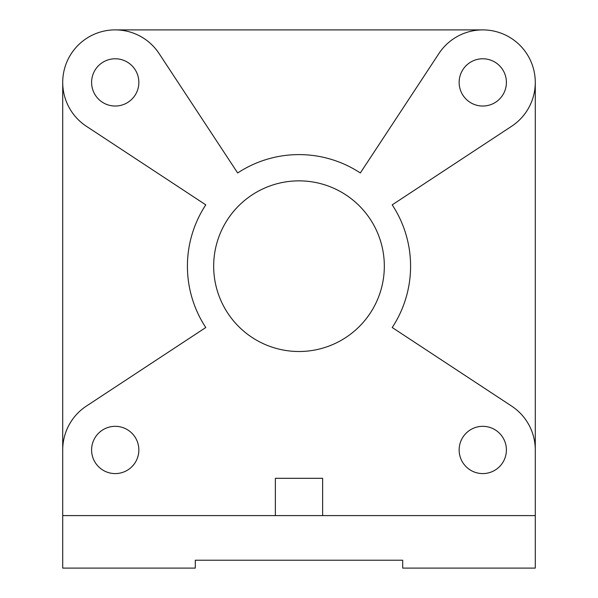 <?xml version="1.0" encoding="UTF-8"?>
<svg xmlns="http://www.w3.org/2000/svg" width="598" height="598" viewBox="0 0 598 598"><rect width="100%" height="100%" fill="white"/><g stroke="black" fill="none" stroke-linecap="round" stroke-linejoin="round"><path stroke-width="0.9" d="M159.09 53.543A52.504 52.504 0 0 0 62.715 82.404A52.504 52.504 0 0 0 86.366 126.268L205.787 204.852A111.579 111.579 0 0 0 205.787 327.517L86.366 406.094A52.504 52.504 0 0 0 62.715 449.958L62.715 568.1L195.299 568.1L195.299 560.221L402.701 560.221L402.701 568.1L535.285 568.1L535.285 449.958A52.504 52.504 0 0 0 511.634 406.094L392.213 327.517A111.579 111.579 0 0 0 392.213 204.852L511.634 126.268A52.504 52.504 0 0 0 497.842 32.105A52.504 52.504 0 0 0 438.91 53.543L360.332 172.972A111.579 111.579 0 0 0 237.668 172.972L159.09 53.543M213.673 266.185A85.327 85.327 0 0 1 299 180.858A85.327 85.327 0 0 1 384.327 266.185A85.327 85.327 0 0 1 299 351.504A85.327 85.327 0 0 1 213.673 266.185M91.599 449.958A23.628 23.628 0 0 1 115.227 426.329A23.628 23.628 0 0 1 138.856 449.958A23.628 23.628 0 0 1 115.227 473.586A23.628 23.628 0 0 1 91.599 449.958M91.599 82.404A23.628 23.628 0 0 1 115.227 58.776A23.628 23.628 0 0 1 138.856 82.404A23.628 23.628 0 0 1 115.227 106.033A23.628 23.628 0 0 1 91.599 82.404M459.144 449.958A23.628 23.628 0 0 1 482.773 426.329A23.628 23.628 0 0 1 506.401 449.958A23.628 23.628 0 0 1 482.773 473.586A23.628 23.628 0 0 1 459.144 449.958M459.144 82.404A23.628 23.628 0 0 1 482.773 58.776A23.628 23.628 0 0 1 506.401 82.404A23.628 23.628 0 0 1 482.773 106.033A23.628 23.628 0 0 1 459.144 82.404M322.628 515.596L322.628 478.31L275.372 478.31L275.372 515.596M62.715 449.958L62.715 82.404M115.227 29.9L482.773 29.9M535.285 82.404L535.285 449.958M535.285 515.596L62.715 515.596"/></g></svg>
